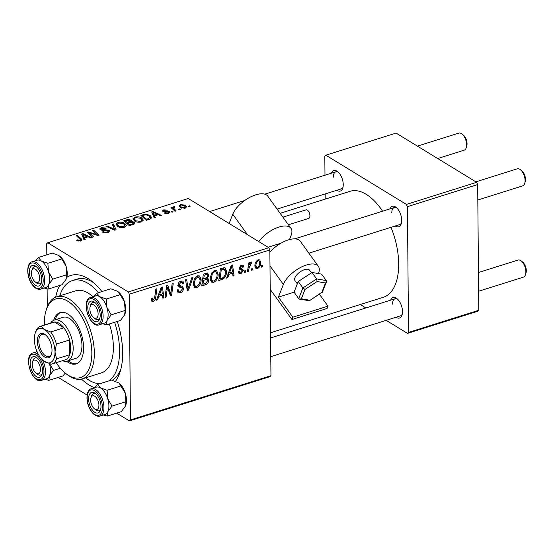 <?xml version="1.0" encoding="UTF-8"?>
<svg xmlns="http://www.w3.org/2000/svg" width="554" height="554" viewBox="0 0 554 554"><rect width="100%" height="100%" fill="white"/><g stroke="black" fill="none" stroke-linecap="round" stroke-linejoin="round"><path stroke-width="0.83" d="M331.437 173.194A10.748 5.547 72.5 0 1 337.663 171.629A10.748 5.547 72.5 0 1 343.245 184.6A10.748 5.547 72.5 0 1 342.808 187.993A10.748 5.547 72.5 0 1 336.811 190.278M277.083 209.08L341.202 188.9A8.954 4.619 -107.5 0 0 343.037 187.079M389.884 208.906A10.748 5.547 72.5 0 1 396.11 207.341A10.748 5.547 72.5 0 1 401.698 220.312A10.748 5.547 72.5 0 1 401.262 223.705A10.748 5.547 72.5 0 1 395.265 225.99M308.883 253.178L399.656 224.612A8.954 4.619 -107.5 0 0 401.484 222.791M390.681 300.143A10.748 5.547 72.5 0 1 396.906 298.578A10.748 5.547 72.5 0 1 402.495 311.556A10.748 5.547 72.5 0 1 402.059 314.949A10.748 5.547 72.5 0 1 396.062 317.227M270.781 356.665L400.452 315.849A8.954 4.619 -107.5 0 0 402.28 314.035M117.289 321.452A59.112 30.505 72.5 0 1 122.663 352.649A59.112 30.505 72.5 0 1 120.273 371.312A59.112 30.505 72.5 0 1 115.557 381.214M94.602 387.703A59.112 30.505 72.5 0 1 81.48 379.081M112.31 380.245A53.738 27.728 -107.5 0 0 120.987 368.694M270.574 332.76L383.347 297.263A55.532 28.656 -107.5 0 0 398.686 263.849A55.532 28.656 -107.5 0 0 390.992 227.334M382.572 211.206A55.532 28.656 -107.5 0 0 349.996 191.324L280.137 213.311M269.93 376.685L129.421 420.908L130.439 419.932L270.948 375.702L269.93 376.685M58.232 377.419L87.123 395.071M116.686 413.132L129.421 420.908M218.158 274.362C218.214 277.942 216.746 280.594 213.754 282.318L211.69 282.145L210.195 278.544L211.552 273.115L214.578 270.449L216.649 270.615L218.158 274.362L217.023 273.662M228.975 274.292L227.749 277.769L226.593 278.129L231.253 265.352L232.555 264.937L234.058 275.781L232.985 276.121L232.618 273.15L228.975 274.292L228.172 273.801M153.25 301.362L151.838 301.307L151.221 298.474L152.288 297.99L152.606 299.977L153.313 300.026L154.691 297.456L155.847 289.084L156.927 288.745L155.729 297.415C155.626 299.285 154.795 300.607 153.25 301.362L151.173 300.095M177.079 290.324L180.334 291.515L182.398 288.973L182.114 288.073L179.323 287.027L178.09 284.936C178.208 282.962 179.157 281.667 180.936 281.044L182.903 281.127L183.949 283.62L182.889 284.07L182.245 282.436L180.909 282.374L179.157 284.534L179.565 285.414L182.633 286.466L183.464 288.53C183.284 290.705 182.224 292.145 180.279 292.858L178.09 292.803L177.072 290.033L178.132 289.562L178.734 291.459L177.086 290.455M182.114 288.073L177.779 285.393M192.965 277.402L188.589 290.095L187.231 290.525L185.562 279.728L186.636 279.389L188.062 288.641L191.816 277.762L192.965 277.402M201.13 279.722C201.178 283.302 199.71 285.954 196.718 287.678L194.655 287.505L193.159 283.911L194.523 278.475L197.549 275.809L199.62 275.975L201.13 279.722L199.994 279.029M262.762 265.131L262.527 266.82L261.46 267.153L261.668 265.477L262.762 265.131M129.338 294.195L128.293 291.951L47.741 242.735L188.249 198.505L268.801 247.721L269.853 249.965L129.338 294.195L130.439 419.932M269.853 249.965L270.948 375.702M207.397 273.046L208.83 275.158L207.438 278.357L208.74 280.234C208.629 282.353 207.66 283.828 205.825 284.666L201.718 285.961L203.353 274.133L208.034 273.247M206.58 277.831L208.006 278.551M158.859 296.369L157.627 299.839L156.47 300.206L161.131 287.422L162.433 287.014L163.936 297.851L162.862 298.191L162.495 295.22L158.859 296.369L158.049 295.871M167.107 289.95L166.068 297.179L164.995 297.519L166.643 285.684L167.772 285.331L170.784 293.987L172.128 283.96L173.208 283.62L171.574 295.448L170.452 295.801L167.412 287.173L167.107 289.95L166.131 289.354M242.056 270.4L239.82 269.521L239.189 268.136L241.399 265.096L243.088 265.151L243.843 266.82L242.784 267.305L242.292 266.176L241.357 266.135L240.249 267.617L240.36 268.247L242.797 269.299L243.344 270.622L240.852 273.787L239.099 273.731L238.282 271.661L239.349 271.176L239.924 272.707L240.893 272.748L242.285 271.051L242.056 270.4L239.245 268.662M239.231 267.554L240.554 268.441L239.224 267.624M223.428 278.856L218.747 280.601L220.381 268.773L224.245 267.7L225.249 267.984L226.544 271.46C226.628 274.32 225.589 276.785 223.428 278.856L222.237 278.129M260.754 262.444C260.844 265.172 259.75 267.208 257.478 268.558L255.913 268.448L254.916 266.086C254.792 263.254 255.9 261.156 258.24 259.791L259.743 259.902L260.754 262.444L259.556 261.71M252.915 268.233L252.679 269.923L251.613 270.255L251.821 268.572L252.915 268.233M249.085 267.762L248.573 271.211L247.499 271.55L248.684 262.949L249.764 262.61L249.508 264.39L251.218 262.007L251.945 262.077L249.085 267.762L248.102 267.16M251.53 263.489L250.228 262.928M245.727 270.49L245.491 272.18L244.432 272.52L244.639 270.837L245.727 270.49M141.685 217.971L143.354 220.125L141.415 221.939C138.749 222.5 136.54 222.23 134.774 221.136L132.974 218.74L134.927 217.12C137.669 216.545 139.92 216.829 141.685 217.971L141.692 219.273M154.601 215.88L155.314 217.48L154.164 217.84L151.692 211.926L152.994 211.517L161.63 215.492L160.556 215.831L158.243 214.73L154.601 215.88L154.621 217.701M80.912 240.983L76.66 240.235L77.636 239.847L80.136 240.45L80.752 239.93L76.286 235.665L77.366 235.325L81.396 238.961L82.089 240.021L80.912 240.983M109.027 230.166L109.727 231.066L107.94 232.479C105.71 233.102 103.833 232.943 102.317 231.981L103.293 231.593L104.63 232.161L107.164 231.939C108.376 231.565 108.667 231.101 108.03 230.547L103.12 230.367L100.329 229.785L99.658 228.947L101.278 227.708L106.368 228.047L105.53 228.525L102.088 228.234L101.354 229.418L109.027 230.166L109.048 232.008M108.411 232.313L108.03 230.547M101.029 230.097L101.022 229.003L101.361 230.194M113.404 223.982L116.16 229.806L114.796 230.235L106.001 226.309L107.074 225.97L114.616 229.335L112.261 224.342L113.404 223.982L113.432 226.891M124.65 223.331L126.326 225.485L124.387 227.299C121.721 227.86 119.505 227.59 117.739 226.503L115.945 224.1L117.891 222.479C120.64 221.905 122.891 222.189 124.65 223.331L124.664 224.64M189.309 205.825L190.098 206.531L189.032 206.871L188.222 206.164L189.309 205.825L189.316 206.774M128.293 291.951L268.801 247.721M134.089 222.078L134.844 223.124L133.389 224.377L129.29 225.672L123.791 220.707L127.953 219.509L131 220.07L131.734 220.97L131.353 221.586L134.089 222.078L134.11 224.086M84.485 237.95L85.198 239.55L84.042 239.917L81.57 233.996L82.871 233.587L91.507 237.562L90.434 237.901L88.121 236.807L84.485 237.95L84.499 239.771M90.323 233.85L93.64 236.89L92.566 237.23L87.082 232.264L88.211 231.911L97.275 234.737L92.566 230.54L93.647 230.201L99.138 235.159L98.016 235.512L88.945 232.701L90.323 233.85L90.337 235.215M168.513 213.415L164.192 213.124L165.064 212.674L167.91 212.992L168.499 212.064L162.952 211.503L162.454 210.866L163.693 209.89L167.71 210.098L164.296 210.305L163.901 211.102L169.503 211.69L169.974 212.307L168.513 213.415M168.755 213.332L168.499 212.064M163.693 211.808L163.686 210.804L163.908 211.857M150.827 218.733L146.318 220.312L140.82 215.347L144.774 214.19L149.899 215.229L151.651 217.493L150.827 218.733M185.209 205.146L186.58 206.836L185.14 208.179L180.507 207.695L179.046 205.908L180.528 204.592L185.209 205.146L185.223 206.628M179.461 208.92L180.251 209.634L179.184 209.966L178.374 209.267L179.461 208.92L179.475 209.876M172.973 209.377L173.506 206.801L174.42 206.69L174.822 207.321L173.575 208.048L176.144 210.922L175.064 211.261L171.068 207.653L172.149 207.314L172.959 208.062L172.876 207.584M172.28 211.185L173.063 211.891L171.996 212.23L171.186 211.524L172.28 211.185L172.287 212.14M47.741 242.735L46.723 243.718L46.82 254.812M47.118 288.89L47.277 306.861M94.028 283.039A53.738 27.728 -107.5 0 0 76.84 279.181L72.449 280.559A53.738 27.728 -107.5 0 0 59.804 295.808M477.763 311.265L407.509 333.376L408.527 332.4L478.781 310.282L477.763 311.265M360.28 304.52L365.889 307.948M386.173 320.344L407.509 333.376M476.641 182.308L396.089 133.092L325.835 155.203L406.387 204.419L476.641 182.308L477.686 184.551L478.781 310.282M477.686 184.551L407.432 206.663L408.527 332.4M325.835 155.203L324.817 156.186L324.983 175.223M325.143 193.948L325.191 199.128M407.432 206.663L406.387 204.419M338.369 172.246A8.954 4.619 -107.5 0 0 335.821 171.809A8.954 4.619 -107.5 0 0 333.349 177.197M397.613 299.202A8.954 4.619 -107.5 0 0 395.071 298.765A8.954 4.619 -107.5 0 0 392.599 304.153M396.816 207.965A8.954 4.619 -107.5 0 0 394.275 207.521A8.954 4.619 -107.5 0 0 391.803 212.909M55.691 297.152A59.112 30.505 72.5 0 1 59.707 285.462M66.799 277.36A59.112 30.505 72.5 0 1 91.943 281.3A59.112 30.505 72.5 0 1 101.929 291.584M127.96 220.201L127.953 219.509M131.021 222.133L131 220.07M131.36 222.085L131.353 221.586M125.523 222.272L125.509 220.949L127.226 222.5L130.439 221.018L130.453 222.272M127.24 223.823L127.226 222.5M130.398 222.286L129.968 220.423L127.337 220.374L125.509 220.949M127.87 223.075L129.726 224.751L132.731 223.768L133.479 223.04L133.008 222.403L130.128 222.369L127.87 223.075L127.877 224.398M129.733 225.533L129.726 224.751M132.738 224.585L132.731 223.768M117.905 223.38L117.891 222.479M123.625 227.493L123.618 226.759L124.955 225.464L123.507 223.615L118.701 223.006L117.337 224.176L117.337 226.233M117.337 224.176L118.84 226.184L123.618 226.759M118.847 227.036L118.84 226.184M107.081 226.794L107.074 225.97M114.623 230.152L114.616 229.335M103.3 232.472L103.293 231.593M103.529 232.555L103.522 231.738M104.637 232.825L104.63 232.161M107.171 232.687L107.164 231.939M101.285 228.594L101.278 227.708M102.4 230.346L102.393 229.688M77.643 240.893L77.636 239.847M78.176 241.087L78.169 240.263M80.143 241.17L80.136 240.45M77.38 236.648L77.366 235.325M81.417 240.789L81.396 238.961M82.878 234.328L82.871 233.587M83.495 235.492L84.222 237.251L87.123 236.336L82.865 234.321L83.495 235.492L83.522 238.663M84.243 239.847L84.222 237.251M82.892 237.154L82.865 234.321M87.13 237.119L87.123 236.336M88.218 233.289L88.211 231.911M97.275 235.298L97.275 234.737M93.661 231.537L93.647 230.201M88.952 233.954L88.945 232.701M165.071 213.519L165.064 212.674M167.91 213.574L167.91 212.992M163.7 210.728L163.693 209.89M164.441 211.926L164.434 211.323M168.021 211.884L168.014 211.275M169.517 212.971L169.503 211.69M153.001 212.258L152.994 211.517M153.617 213.422L154.344 215.181L157.246 214.266L152.987 212.251L153.617 213.422L153.645 216.593M154.365 217.777L154.344 215.181M153.015 215.084L152.987 212.251M157.253 215.042L157.246 214.266M144.781 214.904L144.774 214.19M149.912 216.462L149.899 215.229M142.544 215.589L146.755 219.391L150.3 217.41L148.791 215.541L145.557 214.751L142.544 215.589L142.551 216.912M146.762 220.173L146.755 219.391M148.133 219.744L148.126 218.962M134.934 218.02L134.927 217.12M140.654 222.133L140.647 221.399L141.983 220.104L140.536 218.255L135.737 217.646L134.366 218.816L134.366 220.873M134.366 218.816L135.868 220.824L140.647 221.399M135.875 221.676L135.868 220.824M180.535 205.326L180.528 204.592M181.144 205.008L180.279 205.832L181.49 207.314L184.489 207.778L185.299 206.974L184.143 205.486L181.144 205.008M181.504 208.152L181.49 207.314M184.496 208.339L184.489 207.778M172.155 208.636L172.149 207.314M173.534 209.883L173.506 206.801M174.427 207.328L174.42 206.69M261.571 266.239L262.527 266.82M204.391 283.793L205.825 284.666M205.859 273.344L208.83 275.158M205.555 278.288L208.74 280.234M204.239 275.172L203.733 278.863L207.189 277.305L207.764 275.539L207.328 274.5L204.239 275.172L203.29 274.597M202.778 278.281L203.733 278.863M204.634 273.724L206.06 274.604M203.54 280.248L202.986 284.237L206.033 283.219L207.674 280.532L207.251 279.451L203.54 280.248L202.584 279.666M202.037 283.655L202.986 284.237M204.371 278.662L205.797 279.535M193.401 285.649L196.718 287.678M195.368 279.077L194.225 283.627L195.313 286.189L196.788 286.335C199.059 284.86 200.153 282.727 200.063 279.936L198.962 277.27L197.522 277.139L195.368 279.077L194.482 278.537M193.187 282.99L194.225 283.627M196.331 276.411L197.522 277.139M187.017 289.133L188.589 290.095M186.823 287.879L188.062 288.641M177.135 290.933L180.279 292.858M180.445 281.224L183.956 283.371M182.619 282.803L183.949 283.62M179.718 281.64L180.909 282.374M178.201 283.946L179.157 284.534M178.111 284.527L179.565 285.414M179.254 285.227L179.33 286.002L183.464 288.53M151.284 298.447L152.198 299.008M154.781 296.833L155.729 297.415M156.789 299.326L157.627 299.839M162.731 297.117L163.936 297.851M161.069 294.347L162.495 295.22M160.819 291.072L159.427 294.867L162.336 293.952L161.643 288.495L160.819 291.072L159.988 290.566M158.603 294.361L159.427 294.867M160.902 288.045L161.643 288.495M165.12 296.605L166.068 297.179M169.462 293.177L170.784 293.987M169.94 294.451L171.574 295.448M166.512 286.626L167.412 287.173M241.156 265.179L243.843 266.82M240.45 265.581L241.357 266.135M239.363 267.076L240.249 267.617M239.196 267.831L243.344 270.622M238.31 272.236L240.852 273.787M226.911 277.256L227.749 277.769M232.853 275.047L234.058 275.781M231.191 272.277L232.618 273.15M230.935 269.002L229.55 272.79L232.458 271.876L231.766 266.426L230.935 269.002L230.111 268.489M228.726 272.284L229.55 272.79M231.025 265.975L231.766 266.426M220.353 278.773L221.78 279.645M225.409 270.767L226.544 271.46M221.268 269.812L220.021 278.877L221.385 278.447C224.204 277.27 225.568 275.026 225.478 271.73L224.162 269.092L221.268 269.812L220.319 269.23M219.065 278.295L220.021 278.877M222.528 268.094L224.612 269.251L222.653 268.053M210.43 280.289L213.754 282.318M212.397 273.718L211.254 278.267L212.348 280.83L213.816 280.975C216.095 279.5 217.182 277.367 217.099 274.569L215.991 271.91L214.557 271.779L212.397 273.718L211.517 273.177M210.215 277.63L211.254 278.267M213.366 271.051L214.557 271.779M255.013 267.056L257.478 268.558M258.199 260.837C256.599 261.994 255.858 263.586 255.976 265.622L256.654 267.457L257.478 267.527C259.03 266.356 259.771 264.77 259.688 262.776L258.995 260.899L257.278 260.269M254.965 265.006L255.976 265.622M251.731 269.341L252.679 269.923M247.624 270.629L248.573 271.211M248.566 263.815L249.508 264.39M244.543 271.599L245.491 272.18M39.673 278.24A7.167 3.698 -107.5 0 0 36.287 269.881A7.167 3.698 -107.5 0 0 31.696 270.934A7.167 3.698 -107.5 0 0 31.405 273.191A7.167 3.698 -107.5 0 0 35.131 281.841A7.167 3.698 -107.5 0 0 39.673 278.24M31.696 270.934L32.201 269.272A8.954 4.619 72.5 0 1 34.313 266.716A8.954 4.619 72.5 0 1 36.855 267.153A8.954 4.619 -107.5 0 0 34.313 266.716A8.954 4.619 -107.5 0 0 31.98 270.207M461.967 133.999L463.331 135.072A7.167 3.698 72.5 0 1 467.05 143.715A7.167 3.698 72.5 0 1 466.766 145.979L466.26 147.641A8.954 4.619 -107.5 0 0 466.62 144.809A8.954 4.619 -107.5 0 0 461.967 133.999A8.954 4.619 -107.5 0 0 458.767 133.112L417.425 146.124M35.781 282.27A8.954 4.619 -107.5 0 0 39.694 283.8A8.954 4.619 -107.5 0 0 41.529 281.986A8.954 4.619 72.5 0 1 39.694 283.8A8.954 4.619 72.5 0 1 36.495 282.914L35.131 281.841M437.708 158.52L464.148 150.196A8.954 4.619 -107.5 0 0 466.26 147.641M520.421 169.711L521.778 170.784A7.167 3.698 72.5 0 1 525.504 179.434A7.167 3.698 72.5 0 1 525.213 181.691L524.714 183.353A8.954 4.619 -107.5 0 0 525.074 180.521A8.954 4.619 -107.5 0 0 520.421 169.711A8.954 4.619 -107.5 0 0 517.221 168.825L475.879 181.837M98.12 313.959A7.167 3.698 -107.5 0 0 94.734 305.593A7.167 3.698 -107.5 0 0 90.15 306.646A7.167 3.698 -107.5 0 0 89.859 308.91A7.167 3.698 -107.5 0 0 93.584 317.553A7.167 3.698 -107.5 0 0 98.12 313.959M90.15 306.646L90.655 304.991A8.954 4.619 72.5 0 1 92.767 302.429A8.954 4.619 72.5 0 1 95.309 302.865A8.954 4.619 -107.5 0 0 92.809 302.415A8.954 4.619 -107.5 0 0 92.767 302.429A8.954 4.619 -107.5 0 0 90.434 305.919M477.825 200.008L522.595 185.909A8.954 4.619 -107.5 0 0 524.714 183.353M94.228 317.989A8.954 4.619 -107.5 0 0 98.1 319.526A8.954 4.619 -107.5 0 0 98.141 319.513A8.954 4.619 -107.5 0 0 99.976 317.698A8.954 4.619 72.5 0 1 98.141 319.513A8.954 4.619 72.5 0 1 94.942 318.626L93.584 317.553M32.201 364.435A7.167 3.698 -107.5 0 0 35.927 373.084A7.167 3.698 -107.5 0 0 40.463 369.483A7.167 3.698 -107.5 0 0 37.083 361.118A7.167 3.698 -107.5 0 0 32.492 362.171A7.167 3.698 -107.5 0 0 32.201 364.435M36.578 373.514A8.954 4.619 -107.5 0 0 40.442 375.051A8.954 4.619 -107.5 0 0 40.49 375.037A8.954 4.619 -107.5 0 0 42.326 373.223A8.954 4.619 72.5 0 1 40.49 375.037A8.954 4.619 72.5 0 1 37.291 374.151L35.927 373.084M32.492 362.171L32.998 360.516A8.954 4.619 72.5 0 1 35.11 357.953A8.954 4.619 72.5 0 1 37.651 358.39A8.954 4.619 -107.5 0 0 35.158 357.939A8.954 4.619 -107.5 0 0 35.11 357.953A8.954 4.619 -107.5 0 0 32.776 361.45M90.655 400.147A7.167 3.698 -107.5 0 0 94.381 408.797A7.167 3.698 -107.5 0 0 98.917 405.196A7.167 3.698 -107.5 0 0 95.53 396.837A7.167 3.698 -107.5 0 0 90.946 397.883A7.167 3.698 -107.5 0 0 90.655 400.147M95.025 409.226A8.954 4.619 -107.5 0 0 98.937 410.756A8.954 4.619 -107.5 0 0 100.773 408.935A8.954 4.619 72.5 0 1 98.937 410.756A8.954 4.619 72.5 0 1 95.738 409.863L94.381 408.797M521.217 260.955L522.574 262.021A7.167 3.698 72.5 0 1 526.3 270.671A7.167 3.698 72.5 0 1 526.009 272.935L525.511 274.59A8.954 4.619 -107.5 0 0 525.871 271.765A8.954 4.619 -107.5 0 0 521.217 260.955A8.954 4.619 -107.5 0 0 518.018 260.061L478.455 272.52M478.621 291.245L523.391 277.152A8.954 4.619 -107.5 0 0 525.511 274.59M90.946 397.883L91.445 396.228A8.954 4.619 72.5 0 1 93.564 393.665A8.954 4.619 72.5 0 1 96.105 394.109A8.954 4.619 -107.5 0 0 93.564 393.665A8.954 4.619 -107.5 0 0 91.23 397.163M36.931 260.255A14.335 7.396 -107.5 0 1 41.28 260.976A14.335 7.396 72.5 0 1 45.428 265.228A14.328 7.396 -107.5 0 0 37.09 260.207L32.111 261.772A14.328 7.396 72.5 0 1 40.449 266.799A14.328 7.396 72.5 0 1 40.719 289.112L45.698 287.547A14.328 7.396 -107.5 0 0 45.428 265.228A14.335 7.396 72.5 0 1 48.496 271.799L47.866 263.323L41.28 260.976L38.323 257.492L35.629 260.664M38.565 269.237A10.748 5.547 72.5 0 1 41.301 282.9A10.748 5.547 72.5 0 1 32.513 282.201A10.748 5.547 72.5 0 1 29.625 269.099A10.748 5.547 72.5 0 1 36.149 266.529A10.748 5.547 72.5 0 1 38.565 269.237M38.323 257.492L52.263 253.102L58.842 255.449L61.806 258.933L47.866 263.323M61.806 258.933L66.058 266.273L66.688 274.749L52.748 279.133L48.496 271.799A14.335 7.396 72.5 0 1 48.607 284.701L52.748 279.133M66.688 274.749L66.168 279.168L62.027 284.728L48.087 289.119L48.607 284.701A14.335 7.396 72.5 0 1 45.539 287.595M44.188 288.018L48.087 289.119M59.77 256.093L59.7 256.038A14.335 7.396 72.5 0 1 59.77 256.093A14.335 7.396 72.5 0 1 66.058 266.273A14.335 7.396 72.5 0 1 66.646 277.921A14.335 7.396 72.5 0 1 66.618 278.004M96.77 293.204L110.71 288.814L117.296 291.162L120.253 294.645L106.313 299.035L99.734 296.688L96.77 293.204L94.083 296.376M120.253 294.645L124.512 301.985L125.142 310.462L124.622 314.88L120.481 320.447L106.541 324.831L107.06 320.413A14.335 7.396 72.5 0 1 104.076 323.287A14.328 7.396 -107.5 0 0 104.145 323.259A14.328 7.396 -107.5 0 0 106.922 307.442A14.328 7.396 -107.5 0 0 95.613 295.898A14.328 7.396 -107.5 0 0 95.544 295.919A14.328 7.396 -107.5 0 0 95.468 295.94M97.165 321.701A10.748 5.547 72.5 0 1 88.668 312.989A10.748 5.547 72.5 0 1 90.821 301.161A10.748 5.547 72.5 0 1 94.602 302.249A10.748 5.547 72.5 0 1 99.755 318.612A10.748 5.547 72.5 0 1 97.165 321.701M125.142 310.462L111.202 314.852L106.943 307.512L106.313 299.035M95.385 295.968A14.335 7.396 72.5 0 1 99.734 296.688A14.335 7.396 72.5 0 1 106.943 307.512A14.335 7.396 -107.5 0 1 107.06 320.413L111.202 314.852M102.642 323.73L106.541 324.831M118.224 291.806L118.154 291.757A14.335 7.396 72.5 0 1 118.224 291.806A14.335 7.396 72.5 0 1 124.512 301.985A14.335 7.396 72.5 0 1 125.093 313.633A14.335 7.396 72.5 0 1 125.072 313.702M36.896 351.284L36.425 351.901M33.164 356.686A10.748 5.547 72.5 0 1 36.945 357.773A10.748 5.547 72.5 0 1 42.097 374.137A10.748 5.547 72.5 0 1 39.507 377.226A10.748 5.547 72.5 0 1 31.01 368.514A10.748 5.547 72.5 0 1 33.164 356.686M60.344 368.237L53.544 370.377L49.535 363.77M65.282 373.112L62.824 375.972L48.884 380.356L49.403 375.937L53.544 370.377M44.985 379.255L48.884 380.356M46.418 378.804A14.328 7.396 -107.5 0 0 46.494 378.784A14.328 7.396 -107.5 0 0 49.5 363.763A14.335 7.396 72.5 0 1 49.403 375.937A14.335 7.396 72.5 0 1 46.335 378.832M97.566 384.441L111.506 380.058L118.951 382.994A14.335 7.396 72.5 0 1 119.02 383.049A14.335 7.396 72.5 0 1 122.24 386.65A14.335 7.396 72.5 0 1 125.308 393.222L125.938 401.698L111.998 406.089L107.739 398.748L107.109 390.272L100.53 387.932L97.566 384.441L94.879 387.62M119.02 383.049L125.308 393.222A14.335 7.396 72.5 0 1 125.89 404.877A14.335 7.396 72.5 0 1 125.862 404.96M91.763 409.157A10.748 5.547 72.5 0 1 88.875 396.048A10.748 5.547 72.5 0 1 95.399 393.485A10.748 5.547 72.5 0 1 97.809 396.186A10.748 5.547 72.5 0 1 100.551 409.849A10.748 5.547 72.5 0 1 91.763 409.157M99.969 416.061L104.941 414.496A14.328 7.396 -107.5 0 0 104.671 392.184A14.328 7.396 -107.5 0 0 96.341 387.156L91.362 388.728A14.328 7.396 72.5 0 1 99.699 393.749A14.328 7.396 72.5 0 1 99.969 416.061C96.86 416.809 93.882 415.112 91.036 410.985C85.662 403.305 85.517 390.127 91.362 388.728M125.938 401.698L125.419 406.124L121.278 411.684L107.338 416.075L107.857 411.65L111.998 406.089M103.439 414.974L107.338 416.075M121.049 385.889L107.109 390.272M96.174 387.211A14.335 7.396 72.5 0 1 100.53 387.932A14.335 7.396 72.5 0 1 107.739 398.748A14.335 7.396 72.5 0 1 107.857 411.65A14.335 7.396 -107.5 0 1 104.782 414.551M66.57 361.243A26.869 13.864 -107.5 0 0 76.154 363.902A26.869 13.864 -107.5 0 0 83.578 347.739A26.869 13.864 -107.5 0 0 75.579 321.957A26.869 13.864 -107.5 0 0 60.026 312.643A26.869 13.864 -107.5 0 0 53.69 320.316M68.073 360.813A26.869 13.864 -107.5 0 0 76.874 363.632M56.196 362.676A41.204 21.26 -107.5 0 0 65.746 373.486A41.204 21.26 -107.5 0 0 91.839 352.787A41.204 21.26 -107.5 0 0 72.38 304.714A41.204 21.26 -107.5 0 0 46.003 310.752A41.204 21.26 -107.5 0 0 44.341 323.758A41.204 21.26 -107.5 0 0 44.362 325.08M46.003 310.752L46.501 309.09A42.99 22.188 72.5 0 1 56.646 296.805A42.99 22.188 72.5 0 1 81.542 311.708A42.99 22.188 72.5 0 1 94.339 352.953A42.99 22.188 72.5 0 1 82.463 378.818A42.99 22.188 72.5 0 1 67.11 374.559L65.746 373.486M82.463 378.818L101.486 372.835A42.99 22.188 -107.5 0 0 113.369 346.97A42.99 22.188 -107.5 0 0 109.353 323.952M92.968 296.729A42.99 22.188 -107.5 0 0 75.676 290.815L56.646 296.805M109.145 380.799A53.738 27.728 -107.5 0 0 119.56 350.751A53.738 27.728 -107.5 0 0 114.643 322.283M98.591 292.63A53.738 27.728 -107.5 0 0 72.449 280.559M50.629 323.114A21.495 11.094 72.5 0 1 54.32 320.073L63.101 317.31A21.495 11.094 72.5 0 1 75.545 324.762A21.495 11.094 72.5 0 1 81.944 345.384A21.495 11.094 72.5 0 1 76.009 358.313L67.228 361.083A21.495 11.094 72.5 0 1 62.457 360.702M85.621 377.828A53.738 27.728 -107.5 0 0 99.775 383.749M60.767 312.449A26.869 13.864 -107.5 0 0 55.165 319.803M44.77 357.088A12.721 6.565 72.5 0 1 37.34 341.167A12.721 6.565 72.5 0 1 44.569 334.201A12.721 6.565 72.5 0 1 45.393 334.775A12.721 6.565 72.5 0 1 51.494 354.138A12.721 6.565 72.5 0 1 44.77 357.088M45.809 335.122A11.641 6.011 -107.5 0 0 45.456 334.893A11.641 6.011 -107.5 0 0 42.056 334.263A11.641 6.011 -107.5 0 0 39.099 344.179A11.641 6.011 -107.5 0 0 45.643 355.848A11.641 6.011 -107.5 0 0 49.043 356.471A11.641 6.011 -107.5 0 0 51.633 353.618M54.32 320.073A21.495 11.094 72.5 0 1 60.601 321.23A21.495 11.094 72.5 0 1 72.678 342.774A21.495 11.094 72.5 0 1 67.228 361.083M52.048 363.978L65.227 359.83A19.702 10.166 -107.5 0 0 69.7 354.733A19.702 10.166 -107.5 0 0 69.569 339.962A19.702 10.166 -107.5 0 0 63.897 327.809A19.702 10.166 -107.5 0 0 59.153 323.307A19.702 10.166 -107.5 0 0 54.437 322.026A19.702 10.166 -107.5 0 0 53.392 322.241L40.22 326.389A19.702 10.166 72.5 0 1 41.259 326.174L44.528 329.526L50.726 331.957A19.702 10.166 72.5 0 1 56.397 344.103L54.998 351.956L56.529 358.881A19.702 10.166 72.5 0 1 52.048 363.978A19.702 10.166 72.5 0 1 51.01 364.193L43.655 360.952A17.915 9.245 -107.5 0 0 44.812 361.762A17.915 9.245 -107.5 0 0 54.998 351.956A17.915 9.245 -107.5 0 0 44.528 329.526A17.915 9.245 -107.5 0 0 35.068 333.674A17.915 9.245 -107.5 0 0 34.348 339.332A17.915 9.245 -107.5 0 0 43.655 360.952M50.726 331.957L63.897 327.809L54.437 322.026L41.259 326.174M56.529 358.881L69.7 354.733L69.569 339.962L56.397 344.103M35.068 333.674L35.747 331.486A19.702 10.166 72.5 0 1 40.22 326.389M311.466 272.845L309.548 270.193A8.954 4.141 144.2 0 0 302.2 270.629A8.954 4.141 144.2 0 0 294.963 277.734A8.954 4.141 144.2 0 0 295.019 280.67L297.318 283.856M282.893 217.14L305.988 209.869A4.48 2.313 72.5 0 1 309.07 212.272A4.48 2.313 72.5 0 1 309.651 217.362A4.48 2.313 72.5 0 1 308.675 218.414L288.412 224.792M322.303 292.29L321.853 292.339L325.503 282.99L326.417 281.91L322.303 292.29L309.43 300.711L299.659 299.188L298.703 298.627L294.063 292.187L278.399 297.152L283.364 284.431A21.495 9.944 -35.8 0 1 300.718 267.381A21.495 9.944 -35.8 0 1 318.363 266.329A21.495 9.944 -35.8 0 1 318.495 273.371L318.411 273.579M269.867 252.174A21.495 9.944 -35.8 0 1 300.268 241.232L318.363 266.329M270.193 289.333L291.951 319.506L327.075 308.453L327.975 306.14L319.374 294.202M258.746 241.579A21.495 9.944 -35.8 0 1 276.411 227.978A21.495 9.944 -35.8 0 1 290.982 228.352A21.495 9.944 -35.8 0 1 291.113 235.395L289.479 239.577M327.975 306.14L292.851 317.193L291.951 319.506M292.851 317.193L278.399 297.152M229.148 223.497L232.763 214.253A21.495 9.944 -35.8 0 1 250.117 197.196A21.495 9.944 -35.8 0 1 267.762 196.151L290.982 228.352M325.503 282.99L317.082 281.543L316.673 278.918L312.027 272.478L298.232 281.508L294.063 292.187M326.417 281.91L326.299 280.573L321.652 274.133L312.027 272.478M317.082 281.543L305.012 289.444L302.879 287.948L298.232 281.508M309.43 300.711L321.853 292.339M299.659 299.188L301.362 298.786L309.783 300.24M126.416 220.665L126.409 219.883M128.964 222.729L128.957 221.953M131.727 224.903L131.72 224.128M112.379 229.155L112.372 228.29M104.99 230.284L104.983 229.571M92.331 233.823L92.324 233.137M95.316 234.709L95.309 234.044M165.785 211.898L165.778 211.337M143.382 215.326L143.375 214.543M174.593 210.839L174.586 209.467M186.379 285.005L187.681 285.802M178.305 286.03L180.611 287.436M167.703 288.232L169.199 289.146M168.638 290.982L170.216 291.944M239.328 268.912L241.025 269.95M221.392 268.455L222.819 269.327M39.272 267.721A13.254 6.842 -107.5 0 0 28.87 265.712A13.254 6.842 -107.5 0 0 31.807 283.717A13.254 6.842 -107.5 0 0 42.208 285.726A13.254 6.842 -107.5 0 0 39.272 267.721M95.544 295.919L90.565 297.484A14.328 7.396 72.5 0 1 90.641 297.463A14.328 7.396 72.5 0 1 101.943 309.007A14.328 7.396 72.5 0 1 99.173 324.824A14.328 7.396 72.5 0 1 99.097 324.845L104.145 323.259M97.899 324.097A13.254 6.842 -107.5 0 0 100.558 309.513A13.254 6.842 -107.5 0 0 90.08 298.765A13.254 6.842 -107.5 0 0 87.421 313.349A13.254 6.842 -107.5 0 0 97.899 324.097M42.249 359.698A14.328 7.396 72.5 0 1 41.515 380.349L41.425 380.376C31.862 384.019 22.915 355.308 32.908 353.009A14.328 7.396 72.5 0 1 32.984 352.988A14.328 7.396 72.5 0 1 38.766 355.066M32.423 354.29A13.254 6.842 -107.5 0 0 29.771 368.881A13.254 6.842 -107.5 0 0 40.248 379.622A13.254 6.842 -107.5 0 0 42.9 365.038A13.254 6.842 -107.5 0 0 32.423 354.29M46.494 378.784L41.515 380.349A14.328 7.396 72.5 0 1 41.439 380.369M91.057 410.666A13.254 6.842 -107.5 0 0 101.458 412.682A13.254 6.842 -107.5 0 0 98.515 394.677A13.254 6.842 -107.5 0 0 88.114 392.661A13.254 6.842 -107.5 0 0 91.057 410.666M269.992 265.878L283.364 284.431M232.763 214.253L247.527 234.723M298.703 298.627L302.879 287.948L316.673 278.918L326.299 280.573M305.012 289.444L301.362 298.786M133.479 223.04L133.493 224.342M124.955 225.464L124.969 227.085M80.752 239.93L80.766 241.032M150.3 217.41L150.314 219.003M141.983 220.104L141.997 221.718M180.279 205.832L180.292 207.556M185.299 206.974L185.306 208.124M173.575 208.048L173.596 209.938M207.328 274.5L205.576 273.434M207.251 279.451L205.416 278.33M198.962 277.27L196.961 276.044M195.313 286.189L193.235 284.915M182.245 282.436L180.341 281.273M152.606 299.977L151.145 299.091M239.924 272.707L238.282 271.702M242.292 266.176L240.872 265.311M215.991 271.91L213.989 270.684M212.348 280.83L210.271 279.555M258.995 260.899L257.617 260.061M256.654 267.457L254.923 266.405M209.585 211.545L244.764 200.472M264.791 194.17L335.821 171.809M394.275 207.521L294.68 238.871M280.975 243.185L268.039 247.257M270.615 337.933L395.071 298.765M32.111 261.772C26.273 263.178 26.419 276.349 31.793 284.036C34.639 288.163 37.617 289.853 40.719 289.112M90.565 297.484C80.572 299.776 89.519 328.494 99.083 324.852M32.908 353.009L37.076 351.7"/></g></svg>
